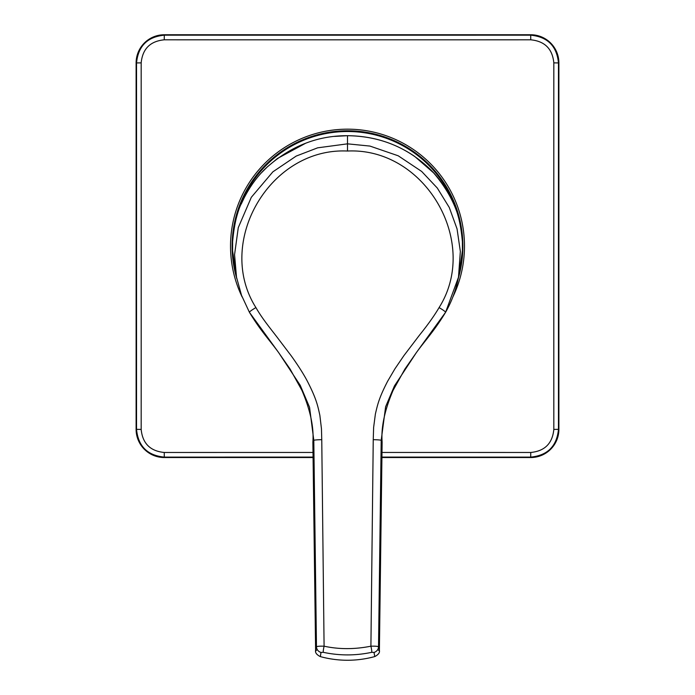 <?xml version="1.0" encoding="UTF-8"?>
<svg xmlns="http://www.w3.org/2000/svg" width="695" height="695" viewBox="0 0 695 695"><rect width="100%" height="100%" fill="white"/><g stroke="black" fill="none" stroke-linecap="round" stroke-linejoin="round"><path stroke-width="1.04" d="M313.071 457.536L164.289 457.536L313.071 457.536M381.989 452.454A16434.882 286.827 0 0 1 530.763 452.471C544.767 451.107 552.456 443.419 553.828 429.406A16434.882 286.827 -90 0 1 553.811 246.143A16434.882 286.827 -90 0 1 553.828 62.88C552.464 48.876 544.776 41.187 530.763 39.815A16434.882 286.827 180 0 1 347.5 39.832A16434.882 286.827 180 0 1 164.237 39.815C150.233 41.179 142.545 48.867 141.172 62.88A16434.882 286.827 90 0 1 141.189 246.143A16434.882 286.827 90 0 1 141.172 429.406C142.536 443.41 150.224 451.09 164.237 452.471A16434.882 286.827 0 0 1 313.011 452.454M530.711 457.536L381.929 457.536L530.711 457.536A28.182 28.182 0 0 0 558.893 429.354L558.893 62.932A28.182 28.182 0 0 0 530.711 34.75L164.289 34.75L530.711 35.176C547.573 36.818 556.817 46.07 558.467 62.932L558.467 429.354C556.817 446.216 547.573 455.46 530.711 457.11L530.711 457.536C547.825 455.868 557.225 446.477 558.893 429.354M136.107 429.354L136.107 62.932L136.107 429.354A28.182 28.182 0 0 0 164.289 457.536L164.289 457.536C147.175 455.868 137.775 446.477 136.107 429.354L136.533 429.354A16430.191 286.748 -90 0 0 136.55 246.143A16430.191 286.748 -90 0 0 136.533 62.932C138.183 46.07 147.427 36.818 164.289 35.176A16430.191 286.748 0 0 0 347.5 35.193A16430.191 286.748 0 0 0 530.711 35.176L530.763 39.815M316.52 650.12C315.33 651.762 315.313 650.668 316.477 646.819L313.801 440.317A234.91 19.017 179.2 0 0 312.872 442.029L315.608 650.433C315.087 652.648 316.625 654.699 320.221 656.567L320.221 656.567A102.86 102.86 0 0 0 320.265 656.584A102.86 102.86 0 0 0 374.779 656.567C378.41 654.655 379.948 652.605 379.392 650.433L382.128 442.029C380.99 427.356 384.656 410.102 393.135 390.269L404.898 369.071L416.444 352.487L394.447 385.916L385.621 406.723L381.199 440.317A234.91 19.017 0.8 0 1 382.128 442.029M320.36 656.54L320.986 652.431L323.236 652.31C339.412 655.767 355.588 655.767 371.764 652.31L374.014 652.431L374.779 656.567M458.222 278.573A115.379 115.379 0 0 0 303.376 139.539A115.379 115.379 0 0 0 236.778 278.573M458.492 277.201L462.401 250.86L462.392 241.73C460.837 224.277 457.64 210.967 452.793 201.811C446.164 187.867 438.015 176.443 428.363 167.547C405.871 146.723 378.914 136.107 347.5 135.699C317.615 135.542 290.684 146.141 266.706 167.486C257.037 176.382 248.888 187.789 242.251 201.724C237.386 210.88 234.172 224.216 232.608 241.73L232.599 250.86L236.509 277.209L234.562 254.657L238.272 227.647L251.321 197.293L272.866 171.839L296.218 156.071L317.65 147.827L347.5 143.839L369.931 146.072L398.218 155.793L421.674 171.448L437.294 188.032L449.265 207.466L457.049 228.881L460.342 251.408L458.492 277.201L445.591 312.264M320.986 652.431A6.107 5.855 17.1 0 1 316.477 646.819C317.12 646.28 319.657 646.072 324.087 646.194L321.759 439.674L321.464 428.815L319.865 415.341C317.745 405.724 316.442 398.765 307.225 380.964C301.804 370.644 293.646 359.202 291.335 355.97L276.419 336.31C267.731 325.13 261.72 317.615 255.908 307.581C214.729 242.407 269.79 147.323 347.5 151.032C425.21 147.314 480.28 242.416 439.084 307.59C434.436 315.521 427.885 324.739 419.415 335.233L403.83 355.736L394.864 368.915L387.636 381.242C379.018 397.896 377.611 404.481 375.387 414.02L373.623 427.451L373.241 439.674L370.913 646.194C375.361 646.072 377.898 646.289 378.523 646.819C379.687 650.372 379.679 651.467 378.48 650.12M323.236 652.31A6.107 0.678 102.3 0 1 324.087 646.194C339.038 649.434 354.641 649.434 370.913 646.194A6.107 0.678 77.7 0 1 371.764 652.31M439.084 307.59C443.332 310.109 445.495 311.681 445.565 312.307L416.444 352.487M321.759 439.674A8.453 0.608 -0.7 0 0 313.801 440.317L309.562 407.305L300.257 385.369L278.565 352.478L249.409 312.281L241.53 295.349L236.509 277.209M249.427 312.298C249.505 311.664 251.668 310.092 255.908 307.581M313.071 457.093A16430.191 286.748 180 0 0 164.289 457.11C147.427 455.46 138.183 446.216 136.533 429.354L141.172 429.406M452.871 296.947A116.977 116.977 0 0 0 347.5 129.166A116.977 116.977 0 0 0 242.129 296.939M164.237 39.815L164.289 34.75A28.182 28.182 0 0 0 136.107 62.932L136.107 62.932C137.775 45.809 147.166 36.418 164.289 34.75L164.289 34.75M458.413 217.127A114.649 114.649 0 0 0 236.465 217.613M334.425 136.411L347.5 135.69L347.5 151.032M232.686 240.122L232.608 241.704M462.392 241.704L462.453 243.233M373.241 439.674A8.453 0.608 -179.3 0 1 381.199 440.317L378.523 646.819A6.107 5.855 162.9 0 1 374.014 652.431M553.828 62.88L558.467 62.932A16430.191 286.748 90 0 0 558.467 429.354L553.828 429.406M530.763 452.471L530.711 457.11A16430.191 286.748 180 0 0 381.929 457.093M164.237 452.471L164.289 457.536M141.172 62.88L136.107 62.932M305.731 143.196L277.383 158.529L267.358 166.861L261.928 172.299M244.814 196.477L241.208 204.087M232.608 241.712L232.547 243.302M232.556 249.731L232.677 252.45M462.444 249.8L462.331 252.346M347.5 135.69C372.372 135.925 394.769 142.831 414.672 156.418L433.567 172.838C452.263 194.765 461.871 217.726 462.392 241.712M458.717 275.95C456.415 288.825 452.037 300.935 445.582 312.298C434.653 330.42 425.427 340.203 416.661 352.191M278.365 352.217C269.573 340.194 260.321 330.394 249.409 312.281L241.53 295.349M312.872 442.029C314.01 427.356 310.344 410.102 301.865 390.269L290.102 369.071L278.556 352.487M558.893 62.932C557.225 45.818 547.834 36.418 530.711 34.75"/></g></svg>
